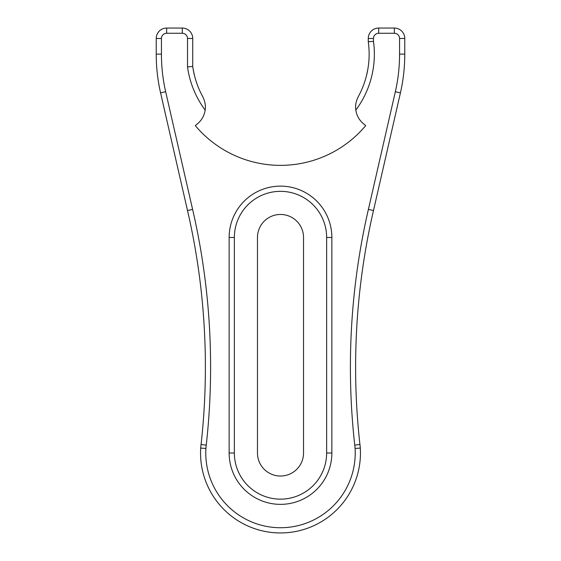 <?xml version="1.0" encoding="UTF-8"?>
<svg xmlns="http://www.w3.org/2000/svg" width="561" height="561" viewBox="0 0 561 561"><rect width="100%" height="100%" fill="white"/><g stroke="black" fill="none" stroke-linecap="round" stroke-linejoin="round"><path stroke-width="0.84" d="M331.86 453A51.36 51.36 0 0 1 280.5 504.36A51.36 51.36 0 0 1 229.14 453L229.14 237.485A51.36 51.36 0 0 1 280.5 186.126A51.36 51.36 0 0 1 331.86 237.485L331.86 453L326.642 453L326.642 237.485A46.142 46.142 0 0 0 280.5 191.336A46.142 46.142 0 0 0 234.358 237.485L234.358 453A46.142 46.142 0 0 0 280.5 499.143A46.142 46.142 0 0 0 326.642 453M205.158 110.082A21.725 21.725 0 0 1 197.612 123.672L195.291 125.622A111.232 111.232 0 0 0 365.709 125.622L363.388 123.672A21.725 21.725 0 0 1 355.842 110.082C355.12 105.847 355.94 101.359 358.29 96.618A88.638 88.638 0 0 0 368.268 41.738L368.268 38.478A10.428 10.428 0 0 1 378.696 28.05L394.341 28.05A10.428 10.428 0 0 1 404.769 38.478L404.769 54.122A173.805 173.805 0 0 1 400.428 92.881L373.486 210.543A695.212 695.212 0 0 0 359.931 444.487A44.319 44.319 0 0 1 360.302 448.092A79.95 79.95 0 0 1 280.5 532.95A79.95 79.95 0 0 1 200.698 448.092A44.319 44.319 0 0 1 201.069 444.487A695.212 695.212 0 0 0 187.514 210.543L160.572 92.881A173.805 173.805 0 0 1 156.231 54.122L156.231 38.478A10.428 10.428 0 0 1 166.659 28.05L182.304 28.05A10.428 10.428 0 0 1 192.732 38.478L192.732 66.5A88.638 88.638 0 0 0 202.71 96.618C205.053 101.324 205.873 105.812 205.158 110.082A93.855 93.855 0 0 1 187.514 66.864L192.732 66.5M303.529 237.485A23.029 23.029 0 0 0 280.5 214.456A23.029 23.029 0 0 0 257.471 237.485L257.471 453A23.029 23.029 0 0 0 280.5 476.03A23.029 23.029 0 0 0 303.529 453L303.529 237.485M367.862 69.136L366.41 75.938M194.59 75.938L193.138 69.136M187.514 66.864L187.514 38.478A5.217 5.217 0 0 0 182.304 33.267L166.659 33.267A5.217 5.217 0 0 0 161.442 38.478L161.442 54.122A168.588 168.588 0 0 0 165.656 91.724L192.598 209.379A700.43 700.43 0 0 1 206.245 445.146L201.069 444.487M206.245 445.146A39.109 39.109 0 0 0 205.908 448.414A74.732 74.732 0 0 0 280.5 527.733A74.732 74.732 0 0 0 355.092 448.414A39.109 39.109 0 0 0 354.755 445.146L359.931 444.487M354.755 445.146A700.43 700.43 0 0 1 368.402 209.379L395.344 91.724A168.588 168.588 0 0 0 399.558 54.122L399.558 38.478A5.217 5.217 0 0 0 394.341 33.267L378.696 33.267A5.217 5.217 0 0 0 373.486 38.478L373.486 41.381L368.268 41.738M373.486 41.381A93.855 93.855 0 0 1 355.842 110.082M187.514 38.478L192.732 38.478M182.304 33.267L182.304 28.05M166.659 33.267L166.659 28.05M161.442 38.478L156.231 38.478M161.442 54.122L156.231 54.122M165.656 91.724L160.572 92.881M192.598 209.379L187.514 210.543M205.908 448.414L200.698 448.092M355.092 448.414L360.302 448.092M368.402 209.379L373.486 210.543M395.344 91.724L400.428 92.881M399.558 54.122L404.769 54.122M399.558 38.478L404.769 38.478M394.341 33.267L394.341 28.05M378.696 33.267L378.696 28.05M373.486 38.478L368.268 38.478M234.358 237.485L229.14 237.485M331.86 237.485L326.642 237.485M234.358 453L229.14 453"/></g></svg>
